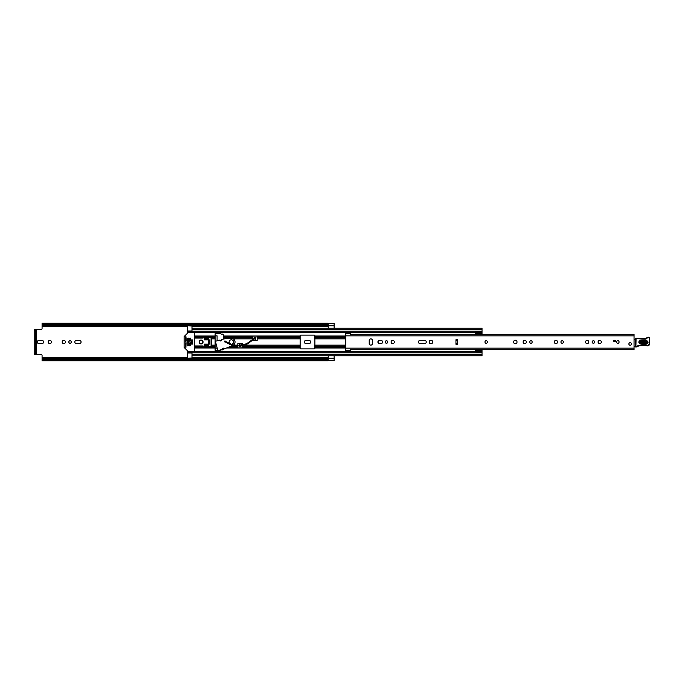 <?xml version="1.0" encoding="UTF-8"?>
<svg xmlns="http://www.w3.org/2000/svg" width="684" height="684" viewBox="0 0 684 684"><rect width="100%" height="100%" fill="white"/><g stroke="black" fill="none" stroke-linecap="round" stroke-linejoin="round"><path stroke-width="1.03" d="M42.075 358.288L328.132 358.288L328.132 359.374L42.075 359.374L42.075 355.535A0.983 0.983 0 0 0 41.091 354.543L36.218 354.543L36.218 329.457L41.091 329.457A0.983 0.983 0 0 0 42.075 328.465L42.075 324.626L328.132 324.626L328.132 325.712L42.075 325.712M51.42 342A1.624 1.624 0 0 0 49.795 340.375A1.624 1.624 0 0 0 48.171 342A1.624 1.624 0 0 0 49.795 343.624A1.624 1.624 0 0 0 51.42 342M70.067 340.743A1.257 1.257 0 0 0 68.81 342A1.257 1.257 0 0 0 70.067 343.257A1.257 1.257 0 0 0 71.324 342A1.257 1.257 0 0 0 70.067 340.743M63.817 340.375A1.624 1.624 0 0 0 62.193 342A1.624 1.624 0 0 0 63.817 343.624A1.624 1.624 0 0 0 65.442 342A1.624 1.624 0 0 0 63.817 340.375M328.226 323.455L334.134 323.455L328.226 323.455L328.226 328.226L334.134 328.226L334.134 323.412L328.132 323.412M328.226 358.159L334.134 358.159L334.134 355.774L328.226 355.774L328.226 360.545L334.134 360.588L328.132 360.588M334.134 358.159L334.134 360.545L328.226 360.536M41.946 343.624A1.624 1.624 0 0 0 43.571 342A1.624 1.624 0 0 0 41.946 340.375L38.945 340.375A1.624 1.624 0 0 0 37.321 342A1.624 1.624 0 0 0 38.945 343.624L41.946 343.624M76.437 340.375A1.624 1.624 0 0 0 74.812 342A1.624 1.624 0 0 0 76.437 343.624L79.438 343.624A1.624 1.624 0 0 0 81.063 342A1.624 1.624 0 0 0 79.438 340.375L76.437 340.375M309.014 343.624A1.624 1.624 0 0 0 310.639 342A1.624 1.624 0 0 0 309.014 340.375L306.013 340.375A1.624 1.624 0 0 0 304.389 342A1.624 1.624 0 0 0 306.013 343.624L309.014 343.624M217.084 340.829L217.084 335.853L215.118 335.853M215.118 348.147L217.084 348.147L217.084 347.677M314.897 338.879L314.897 345.121M345.745 346.224L314.897 346.224L314.897 348.147A0.735 0.735 0 0 1 314.161 348.891L300.874 348.891A0.735 0.735 0 0 1 300.139 348.147L300.139 335.853A0.735 0.735 0 0 1 300.874 335.109L314.161 335.109A0.735 0.735 0 0 1 314.897 335.853L314.897 347.643M314.649 346.215L314.649 345.121M328.132 325.849L42.075 325.849L328.132 325.712M328.132 358.288L42.075 358.219L328.132 358.151M328.132 324.626L328.132 323.25L42.075 323.25L42.075 324.626M328.132 359.374L328.132 360.75L42.075 360.75L42.075 359.374M36.218 329.457L34.2 329.457L35.483 329.457L35.483 330.44L34.2 330.44L34.2 329.457M34.2 354.543L34.2 353.56L35.483 353.56L35.483 354.543L34.2 354.543L36.218 354.543M34.2 353.56L34.2 330.44M35.483 353.56L35.483 330.44M314.897 336.357L314.649 337.785L345.745 337.776M314.649 338.879L314.649 337.785M314.649 336.357L314.897 335.81M314.897 348.19L314.649 347.643M486.221 340.717A1.282 1.282 0 0 0 484.939 342A1.282 1.282 0 0 0 486.221 343.282A1.282 1.282 0 0 0 487.495 342A1.282 1.282 0 0 0 486.221 340.717M370.839 345.121A1.624 1.624 0 0 0 372.464 343.505L372.464 340.495A1.624 1.624 0 0 0 370.839 338.879A1.624 1.624 0 0 0 369.215 340.495L369.215 343.505A1.624 1.624 0 0 0 370.839 345.121M386.486 340.743A1.257 1.257 0 0 0 385.229 342A1.257 1.257 0 0 0 386.486 343.257A1.257 1.257 0 0 0 387.743 342A1.257 1.257 0 0 0 386.486 340.743M392.736 340.375A1.624 1.624 0 0 0 391.111 342A1.624 1.624 0 0 0 392.736 343.624A1.624 1.624 0 0 0 394.36 342A1.624 1.624 0 0 0 392.736 340.375M430.963 340.256A1.744 1.744 0 0 0 429.219 342A1.744 1.744 0 0 0 430.963 343.744A1.744 1.744 0 0 0 432.707 342A1.744 1.744 0 0 0 430.963 340.256M530.938 340.743A1.257 1.257 0 0 0 529.69 342A1.257 1.257 0 0 0 530.938 343.257A1.257 1.257 0 0 0 532.195 342A1.257 1.257 0 0 0 530.938 340.743M524.696 340.375A1.624 1.624 0 0 0 523.072 342A1.624 1.624 0 0 0 524.696 343.624A1.624 1.624 0 0 0 526.321 342A1.624 1.624 0 0 0 524.696 340.375M515.291 340.256A1.744 1.744 0 0 0 513.547 342A1.744 1.744 0 0 0 515.291 343.744A1.744 1.744 0 0 0 517.044 342A1.744 1.744 0 0 0 515.291 340.256M562.188 340.743A1.257 1.257 0 0 0 560.931 342A1.257 1.257 0 0 0 562.188 343.257A1.257 1.257 0 0 0 563.436 342A1.257 1.257 0 0 0 562.188 340.743M555.938 340.375A1.624 1.624 0 0 0 554.314 342A1.624 1.624 0 0 0 555.938 343.624A1.624 1.624 0 0 0 557.563 342A1.624 1.624 0 0 0 555.938 340.375M587.18 340.375A1.624 1.624 0 0 0 585.555 342A1.624 1.624 0 0 0 587.18 343.624A1.624 1.624 0 0 0 588.804 342A1.624 1.624 0 0 0 587.18 340.375M593.43 340.743A1.257 1.257 0 0 0 592.173 342A1.257 1.257 0 0 0 593.43 343.257A1.257 1.257 0 0 0 594.687 342A1.257 1.257 0 0 0 593.43 340.743M599.68 340.375A1.624 1.624 0 0 0 598.055 342A1.624 1.624 0 0 0 599.68 343.624A1.624 1.624 0 0 0 601.304 342A1.624 1.624 0 0 0 599.68 340.375M617.832 340.717A1.282 1.282 0 0 0 616.549 342A1.282 1.282 0 0 0 617.832 343.282A1.282 1.282 0 0 0 619.114 342A1.282 1.282 0 0 0 617.832 340.717M630.135 342.693A1.282 1.282 0 0 0 628.852 343.966A1.282 1.282 0 0 0 630.135 345.249A1.282 1.282 0 0 0 631.409 343.966A1.282 1.282 0 0 0 630.135 342.693M457.434 344.291L455.954 344.291L455.954 339.709L457.434 339.709L457.434 344.291M380.954 343.624A1.624 1.624 0 0 0 382.57 342A1.624 1.624 0 0 0 380.954 340.375L379.526 340.375A1.624 1.624 0 0 0 377.901 342A1.624 1.624 0 0 0 379.526 343.624L380.954 343.624M424.644 343.624A1.624 1.624 0 0 0 426.269 342A1.624 1.624 0 0 0 424.644 340.375L420.062 340.375A1.624 1.624 0 0 0 418.446 342A1.624 1.624 0 0 0 420.062 343.624L424.644 343.624M350.909 334.331L634.068 334.322L634.068 349.678L350.909 349.669M345.745 333.809L345.745 332.851L350.67 332.851L350.67 333.809L345.745 333.809L345.745 351.148L350.67 351.148L350.67 349.678M615.369 341.265L613.651 341.265L613.651 340.281L615.369 340.281L615.369 341.265M350.67 333.809L350.67 334.322M634.068 339.161A0.983 0.983 0 0 1 634.102 339.17A0.496 0.496 0 0 0 634.82 339.683L635.581 339.589M635.487 346.651L634.068 346.685M646.218 341.008L640.814 340.812C639.121 341.607 639.087 342.47 640.72 343.385L646.124 343.59C647.816 342.787 647.851 341.932 646.218 341.008L646.243 340.324C648.74 341.735 648.697 343.052 646.098 344.274L640.694 344.069C638.198 342.667 638.249 341.35 640.84 340.128L646.243 340.324M640.805 341.077L646.209 341.273C647.509 342.009 647.483 342.684 646.141 343.325L640.728 343.12C639.437 342.393 639.463 341.709 640.805 341.077L640.754 342.445L646.158 342.641L646.183 341.957L640.78 341.761M635.607 338.614A0.496 0.496 0 0 1 636.111 338.144L645.012 338.691A1.966 1.966 0 0 0 646.594 337.981A2.112 2.112 0 0 1 648.295 337.221L648.475 337.229A1.377 1.377 0 0 1 649.8 338.648L649.757 343.471A2.462 2.462 0 0 1 646.594 345.805L646.226 345.702A28.035 28.035 0 0 0 639.13 345.916A4.916 4.916 0 0 0 637.454 346.514A4.916 4.916 0 0 1 636.043 347.053A0.496 0.496 0 0 1 635.445 346.566L635.607 338.623A0.496 0.496 0 0 1 635.607 338.614L636.094 338.631L635.932 346.574A4.429 4.429 0 0 0 637.206 346.087A5.412 5.412 0 0 1 639.053 345.429A28.531 28.531 0 0 1 646.32 345.215L646.731 345.334A1.966 1.966 0 0 0 649.261 343.471L649.304 338.64A0.889 0.889 0 0 0 648.458 337.725L648.278 337.716A1.624 1.624 0 0 0 646.97 338.298A2.462 2.462 0 0 1 644.995 339.178L636.094 338.631L636.111 338.144M636.043 347.053L635.445 346.566M646.594 345.805L646.32 345.215A28.531 28.531 0 0 0 639.053 345.429L639.13 345.916A4.916 4.916 0 0 0 637.454 346.514L637.206 346.087M649.261 343.471L649.757 343.471L649.8 338.648L649.304 338.64M640.096 338.512L640.053 338.999M646.97 338.298L646.594 337.981A1.966 1.966 0 0 1 645.012 338.691L644.995 339.178M649.8 338.648A1.377 1.377 0 0 0 648.475 337.229L648.458 337.725M631.409 343.966A1.282 1.282 0 0 1 630.135 345.249A1.282 1.282 0 0 1 628.852 343.966A1.282 1.282 0 0 1 630.135 342.693A1.282 1.282 0 0 1 631.409 343.966M487.495 342A1.282 1.282 0 0 1 486.221 343.282A1.282 1.282 0 0 1 484.939 342A1.282 1.282 0 0 1 486.221 340.717A1.282 1.282 0 0 1 487.495 342M619.114 342A1.282 1.282 0 0 1 617.832 343.282A1.282 1.282 0 0 1 616.549 342A1.282 1.282 0 0 1 617.832 340.717A1.282 1.282 0 0 1 619.114 342M242.521 344.556L242.521 343.479L237.844 343.479L237.844 345.411M252.482 340.333L257.158 340.521L257.158 336.143L252.482 336.143L252.482 339.615M223.232 339.153L223.232 334.621A0.496 0.496 0 0 0 222.745 334.125L221.342 334.125A0.496 0.496 0 0 1 221 333.98L220.547 333.536A0.496 0.496 0 0 0 220.197 333.39L215.118 333.638L215.118 350.362L220.197 350.61A0.496 0.496 0 0 0 220.547 350.464L221 350.02A0.496 0.496 0 0 1 221.342 349.875L222.745 349.875A0.496 0.496 0 0 0 223.232 349.379L223.232 348.147M237.844 346.018L237.844 347.857L242.521 347.857L242.521 345.155M378.218 341.034L378.218 342.966M475.636 334.322L475.739 333.732M191.99 331.458L187.561 331.458L187.561 333.142M187.561 350.858L187.561 352.542L191.99 352.542M475.739 350.268L475.636 349.678M207.731 338.854L204.781 338.854L204.781 339.905M204.781 344.095L204.781 345.146L207.731 345.146M187.561 332.339L191.99 332.339L191.99 326.012L187.561 325.849M187.561 358.151L191.99 357.988L191.99 351.661L475.739 351.661M191.99 331.483L187.561 331.483L187.561 326.012M187.561 357.988L187.561 352.517L191.99 352.517M482.032 355.774L191.99 355.774L482.032 355.774L482.032 351.713L475.739 351.713L482.032 352.038M482.032 328.226L191.99 328.226L482.032 328.226L482.032 334.245L475.739 334.237L475.739 331.962L482.032 331.962M187.561 351.661L191.99 351.661L187.561 351.661M475.739 351.713L475.739 349.755L482.032 349.755L482.032 351.713M475.739 350.507L482.032 350.507M482.032 333.493L475.739 333.493M475.739 332.287L482.032 332.287M208.723 344.095L209.655 344.095L209.655 339.905L208.723 339.905M192.632 339.905L191.546 339.905L191.546 344.095L192.632 344.095L192.632 339.905M254.038 338.007L255.611 338.007L254.038 337.716L254.038 340.521M255.611 338.007L255.611 340.521M239.4 343.479L239.4 346.284L240.973 346.284L239.4 345.993M240.973 343.479L240.973 345.993M203.062 342A1.966 1.966 0 0 0 201.096 340.034A1.966 1.966 0 0 0 199.121 342A1.966 1.966 0 0 0 201.096 343.966A1.966 1.966 0 0 0 203.062 342M186.082 342.735L185.347 342.983L185.347 346.797L185.911 347.463L186.082 342.735M188.254 351.345A0.496 0.496 0 0 1 187.912 351.208L184.261 347.558A0.496 0.496 0 0 1 184.116 347.207L184.116 336.793A0.496 0.496 0 0 1 184.261 336.442L187.912 332.792A0.496 0.496 0 0 1 188.254 332.655L193.957 332.655A0.496 0.496 0 0 1 194.453 333.142L194.453 350.858A0.496 0.496 0 0 1 193.957 351.345L188.254 351.345M185.595 341.265L186.33 341.017L185.911 336.537L185.347 337.203L185.595 341.265M190.272 342.735L189.528 342.983L189.776 345.933L190.511 345.694L190.272 342.735M190.272 338.067L189.528 338.306L189.776 341.265L190.511 341.017L190.272 338.067M188.297 338.067L187.561 338.306L187.809 345.933L188.545 345.694L188.297 338.067M194.453 345.933L203.062 345.933L203.31 346.814A0.496 0.496 0 0 0 203.892 347.292L208.723 346.429L208.723 337.571L203.892 336.708A0.496 0.496 0 0 0 203.31 337.186L203.062 338.067L194.453 338.067M211.065 346.352L211.065 337.648L211.672 338.554L211.672 345.446L211.065 346.352L208.723 346.429M211.065 337.648L208.723 337.571M204.294 337.691L204.294 339.905L207.731 339.905L207.731 338.435L204.294 337.691M204.294 346.309L207.731 345.565L207.731 344.095L204.294 344.095L204.294 346.309M192.632 344.052L192.632 339.948M225.489 341.419A0.513 0.513 0 0 0 224.848 340.974A0.513 0.513 0 0 0 224.489 341.607A0.513 0.513 0 0 0 225.216 341.932M232.799 345.369L233.466 345.027A3.694 3.694 0 0 0 231.671 338.323L225.942 338.52L221.3 339.597L221.334 340.709L220.282 340.991L220.034 340.042L215.375 341.29L217.871 350.601L222.531 349.353L222.274 348.404L223.317 348.122L223.848 349.105L232.158 345.694M229.14 342A2.214 2.214 0 0 0 231.354 344.214A2.214 2.214 0 0 0 233.569 342A2.214 2.214 0 0 0 231.354 339.786A2.214 2.214 0 0 0 229.14 342M201.096 340.281A1.719 1.719 0 0 0 199.369 342A1.719 1.719 0 0 0 201.096 343.719A1.719 1.719 0 0 0 202.815 342A1.719 1.719 0 0 0 201.096 340.281M225.241 341.615L224.72 341.333L225.241 341.615M235.014 346.352L239.4 345.129M234.125 346.566L239.4 345.728L234.809 346.155M240.973 344.839L246.445 343.83L246.676 344.394L240.973 345.437L246.676 344.394L254.038 339.247M254.038 338.529L246.445 343.83L254.038 338.529L255.611 338.554M255.611 338.152L255.713 337.357L256.055 337.845M255.192 337.716L255.713 337.357L255.192 337.716M42.075 326.499L187.561 326.499M191.99 326.499L328.226 326.499M42.075 357.501L187.561 357.501M191.99 357.501L328.226 357.501M204.781 339.803A2.514 2.514 0 0 1 205.619 339.512L207.731 339.187M207.731 344.813L205.619 344.488A2.514 2.514 0 0 1 204.781 344.197M328.226 325.841L334.134 325.841M345.745 335.853L634.068 335.853M345.745 348.147L634.068 348.147M350.67 350.191L345.745 350.191M457.434 344.018L455.954 344.018M457.434 340.692L455.954 340.692M455.954 343.308L457.434 343.308M455.954 339.982L457.434 339.982M646.098 344.274L646.158 342.641M648.295 337.272L648.278 337.716M640.694 344.069L640.72 343.385M640.814 340.812L640.84 340.128M646.183 341.957L646.209 341.273M640.728 343.12L640.754 342.445M223.232 337.776L252.482 337.776M223.232 338.854L224.532 338.854M233.278 338.854L252.482 338.854M223.232 336.331L252.482 336.331M233.218 345.146L237.844 345.146M231.107 346.224L233.15 346.224M236.69 346.224L237.844 346.224M228.234 347.669L237.844 347.669M242.555 345.146L300.139 345.146M257.158 338.854L300.139 338.854M223.232 336.015L300.139 336.015M257.158 336.331L300.139 336.331M257.158 337.776L300.139 337.776M242.521 347.669L300.139 347.669M227.276 347.985L300.139 347.985M242.521 346.224L300.139 346.224M314.897 345.146L345.745 345.146M314.897 338.854L345.745 338.854M314.897 336.015L345.745 336.015M187.561 332.535L475.739 332.535M194.453 336.015L215.118 336.015M194.453 347.985L215.118 347.985M187.561 351.465L475.739 351.465M314.897 347.985L345.745 347.985M314.897 336.331L345.745 336.331M314.897 347.669L345.745 347.669M211.672 338.854L215.118 338.854M211.672 345.146L215.118 345.146M194.453 336.331L215.118 336.331M194.453 337.776L203.31 337.776M211.279 337.776L215.118 337.776M187.561 338.854L188.545 338.854M189.528 338.854L190.511 338.854M204.294 338.854L204.781 338.854M194.453 347.669L215.118 347.669M204.294 345.146L204.781 345.146M187.561 345.146L188.545 345.146M189.528 345.146L190.511 345.146M194.453 346.224L203.31 346.224M211.279 346.224L215.118 346.224M191.99 329.355L482.032 329.355M191.99 331.201L482.032 331.201M187.561 331.997L191.99 331.997M191.99 354.645L482.032 354.645M191.99 352.799L482.032 352.799M187.561 352.003L191.99 352.003M475.739 350.148L482.032 350.148M482.032 333.852L475.739 333.852M191.99 353.012L187.561 353.012M187.561 330.988L191.99 330.988M240.973 345.446L239.4 345.446M233.937 346.095L233.706 346.523L234.347 346.566L234.082 346.13M224.839 341.735L233.748 346.437M191.99 332.339L475.739 332.339M482.032 349.755L475.739 349.755M475.739 334.245L482.032 334.245M234.868 345.967L225.121 341.213"/></g></svg>
